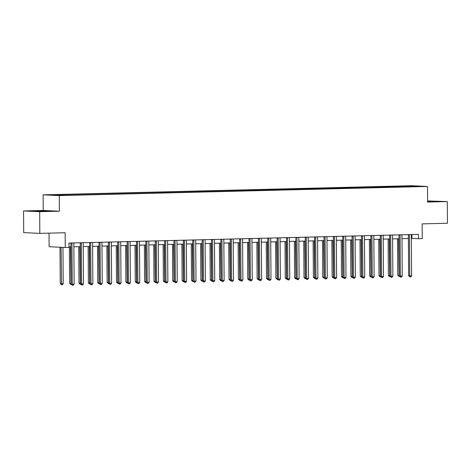 <?xml version="1.0" encoding="UTF-8"?>
<svg xmlns="http://www.w3.org/2000/svg" width="471" height="471" viewBox="0 0 471 471"><rect width="100%" height="100%" fill="white"/><g stroke="black" fill="none" stroke-linecap="round" stroke-linejoin="round"><path stroke-width="0.71" d="M64.168 195.394L59.994 195.353L64.168 195.394M49.019 233.139L49.114 246.739L65.245 247.481L68.996 247.387L68.966 243.048L418.46 234.375L418.489 238.709L422.24 238.614L422.14 223.878L447.45 223.248L447.297 201.57L427.603 200.923M23.55 210.949L23.703 232.627L39.829 233.369L39.676 211.691L59.364 211.202L59.258 195.595L43.126 194.853L43.238 210.46L23.55 210.949L39.676 211.691M59.258 195.595L427.503 186.451L411.371 185.715L43.126 194.853M418.489 186.404L422.534 186.451L418.495 186.587M403.282 186.91L402.958 186.257L400.321 186.133L58.322 194.623L60.959 194.747L61.195 195.212M402.958 186.257L419.796 186.31L409.576 186.751M60.959 194.747L50.839 194.994L57.55 195.306L70.309 195.177L409.67 186.563M65.245 247.481L65.139 232.739L39.829 233.369M427.503 186.451L427.609 202.059L447.297 201.57M411.354 238.426L418.489 238.709M68.99 246.922L70.897 246.875M73.859 246.804L80.27 246.645M83.232 246.569L89.643 246.41M92.61 246.339L99.022 246.18M101.983 246.103L108.395 245.944M111.362 245.874L117.768 245.715M120.735 245.638L127.146 245.479M130.108 245.409L136.519 245.25M139.487 245.173L145.892 245.014M148.86 244.944L155.271 244.779M158.232 244.708L164.644 244.549M167.611 244.473L174.017 244.314M176.984 244.243L183.396 244.084M186.357 244.007L192.769 243.848M195.736 243.778L202.141 243.619M205.109 243.542L211.52 243.383M214.482 243.313L220.893 243.154M223.86 243.077L230.266 242.918M233.233 242.848L239.645 242.689M242.606 242.612L249.018 242.453M251.985 242.382L258.391 242.224M261.358 242.147L267.769 241.988M270.731 241.917L277.142 241.758M280.11 241.682L286.515 241.523M289.482 241.452L295.894 241.293M298.855 241.217L305.267 241.058M308.234 240.987L314.64 240.828M317.607 240.752L324.019 240.593M326.98 240.516L333.391 240.357M336.359 240.287L342.764 240.128M345.732 240.051L352.143 239.892M355.105 239.821L361.516 239.662M364.483 239.586L370.889 239.427M373.856 239.356L380.268 239.197M383.229 239.121L389.641 238.962M392.608 238.891L399.014 238.732M401.981 238.656L408.392 238.497M411.925 234.534L411.954 238.408M400.321 186.133L400.326 186.981M412.92 186.481L413.085 186.004M427.609 201.718L438.96 201.382L427.603 201.205M59.364 211.202L43.238 210.46M36.744 211.367L51.215 211.008L36.697 210.849L31.887 211.143L36.744 211.367M409.458 234.888L408.363 234.835L408.651 275.759L409.741 275.812L409.458 234.888A0.865 0.748 92.6 0 0 409.411 234.599M411.619 275.765L410.736 276.889L409.982 276.907L409.741 275.812L411.619 275.765L411.33 234.841A0.865 0.748 92.6 0 1 411.371 234.552M409.982 276.907L408.651 275.759M397.5 238.768L397.754 275.258L399.273 275.3M398.59 238.744L399.084 276.406L397.754 275.258M399.596 276.395L399.084 276.406M400.079 235.117L398.99 235.07L399.278 275.994L400.368 276.041L400.079 235.117A0.865 0.748 92.6 0 0 400.038 234.829M402.24 275.994L401.363 277.125L400.609 277.142L400.368 276.041L402.24 275.994L401.957 235.07A0.865 0.748 92.6 0 1 401.998 234.782M400.609 277.142L399.278 275.994M390.706 235.353L389.617 235.3L389.9 276.224L390.989 276.277L390.706 235.353A0.865 0.748 92.6 0 0 390.659 235.064M392.867 276.23L391.984 277.354L391.236 277.372L390.989 276.277L392.867 276.23L392.578 235.306A0.865 0.748 92.6 0 1 392.62 235.017M391.236 277.372L389.9 276.224M381.333 235.582L380.238 235.535L380.527 276.459L381.616 276.506L381.333 235.582A0.865 0.748 92.6 0 0 381.286 235.3M383.494 276.459L382.611 277.59L381.857 277.607L381.616 276.506L383.494 276.459L383.206 235.535A0.865 0.748 92.6 0 1 383.247 235.247M381.857 277.607L380.527 276.459M388.122 239.003L388.381 275.494L389.9 275.535M389.211 238.974L389.711 276.642L388.381 275.494M390.223 276.63L389.711 276.642M378.749 239.233L379.002 275.723L380.521 275.765M379.838 239.209L380.338 276.871L379.002 275.723M380.845 276.86L380.338 276.871M369.376 239.468L369.629 275.959L371.148 276M370.465 239.439L370.96 277.107L369.629 275.959M371.472 277.095L370.96 277.107M371.955 235.818L370.865 235.765L371.154 276.689L372.243 276.742L371.955 235.818A0.865 0.748 92.6 0 0 371.913 235.529M374.115 276.695L373.238 277.819L372.484 277.837L372.243 276.742L374.115 276.695L373.833 235.771A0.865 0.748 92.6 0 1 373.874 235.482M372.484 277.837L371.154 276.689M359.997 239.698L360.256 276.189L361.775 276.23M361.086 239.674L361.587 277.337L360.256 276.189M362.099 277.325L361.587 277.337M434.586 201.647L427.609 201.47M427.609 201.382L437.182 201.488M46.841 211.273L36.226 211.344M33.665 211.226L49.437 211.114M362.582 236.048L361.493 236L361.775 276.924L362.864 276.972L362.582 236.048A0.865 0.748 92.6 0 0 362.535 235.765M364.742 276.924L363.859 278.055L363.112 278.073L362.864 276.972L364.742 276.924L364.454 236A0.865 0.748 92.6 0 1 364.495 235.712M363.112 278.073L361.775 276.924M353.209 236.283L352.114 236.23L352.402 277.154L353.491 277.207L353.209 236.283A0.865 0.748 92.6 0 0 353.162 235.995M355.37 277.16L354.486 278.284L353.733 278.302L353.491 277.207L355.37 277.16L355.081 236.236A0.865 0.748 92.6 0 1 355.122 235.947M353.733 278.302L352.402 277.154M343.83 236.513L342.741 236.466L343.029 277.39L344.118 277.437L343.83 236.513A0.865 0.748 92.6 0 0 343.789 236.23M345.991 277.395L345.108 278.52L344.36 278.538L344.118 277.437L345.991 277.395L345.708 236.466A0.865 0.748 92.6 0 1 345.749 236.177M344.36 278.538L343.029 277.39M334.457 236.748L333.368 236.695L333.651 277.619L334.74 277.672L334.457 236.748A0.865 0.748 92.6 0 0 334.41 236.46M336.618 277.625L335.735 278.75L334.987 278.773L334.74 277.672L336.618 277.625L336.329 236.701A0.865 0.748 92.6 0 1 336.371 236.413M334.987 278.773L333.651 277.619M325.084 236.978L323.989 236.931L324.278 277.855L325.367 277.902L325.084 236.978A0.865 0.748 92.6 0 0 325.037 236.695M327.245 277.861L326.362 278.985L325.608 279.003L325.367 277.902L327.245 277.861L326.956 236.931A0.865 0.748 92.6 0 1 326.998 236.642M325.608 279.003L324.278 277.855M350.624 239.933L350.877 276.424L352.396 276.465M351.713 239.904L352.214 277.572L350.877 276.424M352.72 277.56L352.214 277.572M341.251 240.163L341.504 276.66L343.023 276.695M342.34 240.139L342.835 277.808L341.504 276.66M343.347 277.79L342.835 277.808M331.872 240.398L332.132 276.889L333.645 276.93M332.962 240.369L333.462 278.037L332.132 276.889M333.974 278.025L333.462 278.037M322.5 240.628L322.753 277.125L324.272 277.16M323.589 240.604L324.089 278.273L322.753 277.125M324.596 278.255L324.089 278.273M313.127 240.864L313.38 277.354L314.899 277.395M314.216 240.834L314.71 278.502L313.38 277.354M315.223 278.491L314.71 278.502M315.705 237.213L314.616 237.16L314.905 278.09L315.994 278.137L315.705 237.213A0.865 0.748 92.6 0 0 315.664 236.925M317.866 278.09L316.983 279.215L316.235 279.238L315.994 278.137L317.866 278.09L317.584 237.166A0.865 0.748 92.6 0 1 317.625 236.878M316.235 279.238L314.905 278.09M303.748 241.093L304.007 277.59L305.52 277.625M304.837 241.07L305.338 278.738L304.007 277.59M305.85 278.726L305.338 278.738M306.333 237.443L305.243 237.396L305.526 278.32L306.615 278.373L306.333 237.443A0.865 0.748 92.6 0 0 306.285 237.16M308.493 278.326L307.61 279.45L306.862 279.468L306.615 278.373L308.493 278.326L308.205 237.396A0.865 0.748 92.6 0 1 308.246 237.107M306.862 279.468L305.526 278.32M294.375 241.329L294.628 277.819L296.147 277.861M295.464 241.299L295.965 278.967L294.628 277.819M296.471 278.956L295.965 278.967M296.96 237.678L295.865 237.625L296.153 278.555L297.242 278.602L296.96 237.678A0.865 0.748 92.6 0 0 296.913 237.39M299.12 278.555L298.237 279.68L297.484 279.703L297.242 278.602L299.12 278.555L298.832 237.631A0.865 0.748 92.6 0 1 298.873 237.343M297.484 279.703L296.153 278.555M285.002 241.558L285.255 278.055L286.774 278.09M286.091 241.535L286.586 279.203L285.255 278.055M287.098 279.191L286.586 279.203M287.581 237.908L286.492 237.861L286.78 278.785L287.869 278.838L287.581 237.908A0.865 0.748 92.6 0 0 287.54 237.625M289.742 278.791L288.858 279.915L288.111 279.933L287.869 278.838L289.742 278.791L289.459 237.867A0.865 0.748 92.6 0 1 289.5 237.578M288.111 279.933L286.78 278.785M275.623 241.794L275.882 278.284L277.395 278.326M276.712 241.764L277.213 279.433L275.882 278.284M277.725 279.421L277.213 279.433M278.208 238.143L277.119 238.09L277.401 279.02L278.491 279.067L278.208 238.143A0.865 0.748 92.6 0 0 278.161 237.855M280.369 279.02L279.486 280.151L278.738 280.168L278.491 279.067L280.369 279.02L280.08 238.096A0.865 0.748 92.6 0 1 280.121 237.808M278.738 280.168L277.401 279.02M266.25 242.029L266.504 278.52L268.023 278.555M267.34 242L267.84 279.668L266.504 278.52M268.346 279.656L267.84 279.668M268.835 238.373L267.74 238.326L268.028 279.25L269.118 279.303L268.835 238.373A0.865 0.748 92.6 0 0 268.788 238.09M270.996 279.256L270.113 280.38L269.359 280.398L269.118 279.303L270.996 279.256L270.707 238.332A0.865 0.748 92.6 0 1 270.748 238.043M269.359 280.398L268.028 279.25M256.878 242.259L257.131 278.75L258.65 278.791M257.967 242.229L258.461 279.898L257.131 278.75M258.973 279.886L258.461 279.898M259.456 238.609L258.367 238.561L258.656 279.486L259.745 279.533L259.456 238.609A0.865 0.748 92.6 0 0 259.415 238.32M261.617 279.486L260.734 280.616L259.986 280.634L259.745 279.533L261.617 279.486L261.334 238.561A0.865 0.748 92.6 0 1 261.376 238.273M259.986 280.634L258.656 279.486M250.083 238.844L248.994 238.791L249.277 279.715L250.366 279.768L250.083 238.844A0.865 0.748 92.6 0 0 250.036 238.556M252.244 279.721L251.361 280.846L250.613 280.863L250.366 279.768L252.244 279.721L251.956 238.797A0.865 0.748 92.6 0 1 251.997 238.509M250.613 280.863L249.277 279.715M240.71 239.074L239.615 239.027L239.904 279.951L240.993 279.998L240.71 239.074A0.865 0.748 92.6 0 0 240.663 238.785M242.871 279.951L241.988 281.081L241.234 281.099L240.993 279.998L242.871 279.951L242.583 239.027A0.865 0.748 92.6 0 1 242.624 238.738M241.234 281.099L239.904 279.951M231.332 239.309L230.242 239.256L230.531 280.18L231.62 280.233L231.332 239.309A0.865 0.748 92.6 0 0 231.29 239.021M233.492 280.186L232.609 281.311L231.862 281.328L231.62 280.233L233.492 280.186L233.21 239.262A0.865 0.748 92.6 0 1 233.245 238.974M231.862 281.328L230.531 280.18M221.959 239.539L220.87 239.492L221.152 280.416L222.241 280.463L221.959 239.539A0.865 0.748 92.6 0 0 221.912 239.256M224.119 280.416L223.236 281.546L222.489 281.564L222.241 280.463L224.119 280.416L223.831 239.492A0.865 0.748 92.6 0 1 223.872 239.203M222.489 281.564L221.152 280.416M212.58 239.774L211.491 239.721L211.779 280.645L212.868 280.698L212.58 239.774A0.865 0.748 92.6 0 0 212.539 239.486M214.741 280.651L213.863 281.776L213.11 281.793L212.868 280.698L214.741 280.651L214.458 239.727A0.865 0.748 92.6 0 1 214.499 239.439M213.11 281.793L211.779 280.645M203.207 240.004L202.118 239.957L202.406 280.881L203.496 280.928L203.207 240.004A0.865 0.748 92.6 0 0 203.166 239.721M205.368 280.881L204.485 282.011L203.737 282.029L203.496 280.928L205.368 280.881L205.085 239.957A0.865 0.748 92.6 0 1 205.12 239.668M203.737 282.029L202.406 280.881M193.834 240.239L192.745 240.186L193.028 281.11L194.117 281.163L193.834 240.239A0.865 0.748 92.6 0 0 193.787 239.951M195.995 281.116L195.112 282.241L194.364 282.259L194.117 281.163L195.995 281.116L195.706 240.192A0.865 0.748 92.6 0 1 195.748 239.904M194.364 282.259L193.028 281.11M184.455 240.469L183.366 240.422L183.655 281.346L184.744 281.393L184.455 240.469A0.865 0.748 92.6 0 0 184.414 240.186M186.616 281.352L185.739 282.476L184.985 282.494L184.744 281.393L186.616 281.352L186.333 240.422A0.865 0.748 92.6 0 1 186.375 240.133M184.985 282.494L183.655 281.346M175.082 240.705L173.993 240.652L174.282 281.576L175.371 281.629L175.082 240.705A0.865 0.748 92.6 0 0 175.041 240.416M177.243 281.581L176.36 282.706L175.612 282.724L175.371 281.629L177.243 281.581L176.961 240.657A0.865 0.748 92.6 0 1 176.996 240.369M175.612 282.724L174.282 281.576M165.71 240.934L164.62 240.887L164.903 281.811L165.992 281.858L165.71 240.934A0.865 0.748 92.6 0 0 165.662 240.652M167.87 281.817L166.987 282.941L166.239 282.959L165.992 281.858L167.87 281.817L167.582 240.887A0.865 0.748 92.6 0 1 167.623 240.599M166.239 282.959L164.903 281.811M156.331 241.17L155.242 241.117L155.53 282.047L156.619 282.094L156.331 241.17A0.865 0.748 92.6 0 0 156.29 240.881M158.492 282.047L157.614 283.171L156.861 283.195L156.619 282.094L158.492 282.047L158.209 241.123A0.865 0.748 92.6 0 1 158.25 240.834M156.861 283.195L155.53 282.047M146.958 241.399L145.869 241.352L146.157 282.276L147.246 282.329L146.958 241.399A0.865 0.748 92.6 0 0 146.917 241.117M149.119 282.282L148.235 283.407L147.488 283.424L147.246 282.329L149.119 282.282L148.836 241.352A0.865 0.748 92.6 0 1 148.871 241.064M147.488 283.424L146.157 282.276M137.585 241.635L136.496 241.582L136.778 282.512L137.868 282.559L137.585 241.635A0.865 0.748 92.6 0 0 137.538 241.346M139.746 282.512L138.863 283.636L138.115 283.66L137.868 282.559L139.746 282.512L139.457 241.588A0.865 0.748 92.6 0 1 139.498 241.299M138.115 283.66L136.778 282.512M128.206 241.864L127.117 241.817L127.406 282.741L128.495 282.794L128.206 241.864A0.865 0.748 92.6 0 0 128.165 241.582M130.367 282.747L129.49 283.872L128.736 283.889L128.495 282.794L130.367 282.747L130.084 241.817A0.865 0.748 92.6 0 1 130.126 241.535M128.736 283.889L127.406 282.741M118.833 242.1L117.744 242.047L118.033 282.977L119.122 283.024L118.833 242.1A0.865 0.748 92.6 0 0 118.792 241.811M120.994 282.977L120.111 284.101L119.363 284.125L119.122 283.024L120.994 282.977L120.711 242.053A0.865 0.748 92.6 0 1 120.747 241.764M119.363 284.125L118.033 282.977M109.46 242.33L108.371 242.282L108.654 283.206L109.743 283.259L109.46 242.33A0.865 0.748 92.6 0 0 109.413 242.047M111.621 283.212L110.738 284.337L109.99 284.354L109.743 283.259L111.621 283.212L111.333 242.288A0.865 0.748 92.6 0 1 111.374 242M109.99 284.354L108.654 283.206M100.082 242.565L98.992 242.512L99.281 283.442L100.37 283.489L100.082 242.565A0.865 0.748 92.6 0 0 100.04 242.277M102.242 283.442L101.365 284.572L100.611 284.59L100.37 283.489L102.242 283.442L101.96 242.518A0.865 0.748 92.6 0 1 102.001 242.229M100.611 284.59L99.281 283.442M247.499 242.494L247.758 278.985L249.271 279.02M248.588 242.465L249.088 280.133L247.758 278.985M249.601 280.121L249.088 280.133M238.126 242.724L238.379 279.215L239.898 279.256M239.215 242.7L239.715 280.363L238.379 279.215M240.222 280.351L239.715 280.363M228.753 242.959L229.006 279.45L230.525 279.491M229.842 242.93L230.337 280.598L229.006 279.45M230.849 280.586L230.337 280.598M219.374 243.189L219.633 279.68L221.146 279.721M220.463 243.166L220.964 280.828L219.633 279.68M221.476 280.816L220.964 280.828M210.001 243.425L210.254 279.915L211.773 279.957M211.09 243.395L211.591 281.063L210.254 279.915M212.097 281.052L211.591 281.063M200.628 243.654L200.881 280.145L202.4 280.186M201.718 243.631L202.212 281.293L200.881 280.145M202.724 281.281L202.212 281.293M191.25 243.89L191.509 280.38L193.022 280.422M192.339 243.86L192.839 281.528L191.509 280.38M193.351 281.517L192.839 281.528M181.877 244.119L182.13 280.616L183.649 280.651M182.966 244.096L183.466 281.764L182.13 280.616M183.973 281.746L183.466 281.764M172.504 244.355L172.757 280.846L174.276 280.887M173.593 244.325L174.087 281.994L172.757 280.846M174.6 281.982L174.087 281.994M163.125 244.584L163.384 281.081L164.897 281.116M164.214 244.561L164.715 282.229L163.384 281.081M165.227 282.211L164.715 282.229M153.752 244.82L154.005 281.311L155.524 281.352M154.841 244.79L155.342 282.459L154.005 281.311M155.848 282.447L155.342 282.459M144.379 245.05L144.632 281.546L146.151 281.581M145.468 245.026L145.963 282.694L144.632 281.546M146.475 282.677L145.963 282.694M135 245.285L135.259 281.776L136.773 281.817M136.09 245.256L136.59 282.924L135.259 281.776M137.102 282.912L136.59 282.924M125.627 245.515L125.881 282.011L127.4 282.047M126.717 245.491L127.217 283.159L125.881 282.011M127.723 283.148L127.217 283.159M116.255 245.75L116.508 282.241L118.027 282.282M117.344 245.721L117.838 283.389L116.508 282.241M118.351 283.377L117.838 283.389M106.876 245.986L107.135 282.476L108.648 282.512M107.965 245.956L108.465 283.624L107.135 282.476M108.978 283.613L108.465 283.624M97.503 246.215L97.756 282.706L99.275 282.747M98.592 246.186L99.093 283.854L97.756 282.706M99.599 283.842L99.093 283.854M88.13 246.451L88.383 282.941L89.902 282.977M89.219 246.421L89.714 284.09L88.383 282.941M90.226 284.078L89.714 284.09M90.709 242.8L89.62 242.748L89.908 283.672L90.997 283.725L90.709 242.8A0.865 0.748 92.6 0 0 90.668 242.512M92.869 283.677L91.986 284.802L91.239 284.82L90.997 283.725L92.869 283.677L92.587 242.753A0.865 0.748 92.6 0 1 92.622 242.465M91.239 284.82L89.908 283.672M78.751 246.68L79.01 283.171L80.523 283.212M79.84 246.657L80.341 284.319L79.01 283.171M80.853 284.307L80.341 284.319M81.336 243.03L80.247 242.983L80.529 283.907L81.618 283.954L81.336 243.03A0.865 0.748 92.6 0 0 81.289 242.742M83.497 283.907L82.613 285.037L81.866 285.055L81.618 283.954L83.497 283.907L83.208 242.983A0.865 0.748 92.6 0 1 83.249 242.695M81.866 285.055L80.529 283.907M69.378 246.916L69.631 283.407L71.15 283.448M70.467 246.886L70.968 284.555L69.631 283.407M71.474 284.543L70.968 284.555M71.957 243.266L70.868 243.213L71.156 284.137L72.246 284.19L71.957 243.266A0.865 0.748 92.6 0 0 71.916 242.977M74.118 284.143L73.24 285.267L72.487 285.285L72.246 284.19L74.118 284.143L73.835 243.219A0.865 0.748 92.6 0 1 73.876 242.93M72.487 285.285L71.156 284.137M60.005 247.24L60.259 283.636L61.348 283.689L63.22 283.642L62.967 247.375M61.095 247.287L61.589 284.784L60.259 283.636M63.22 283.642L62.343 284.767L61.589 284.784"/></g></svg>
